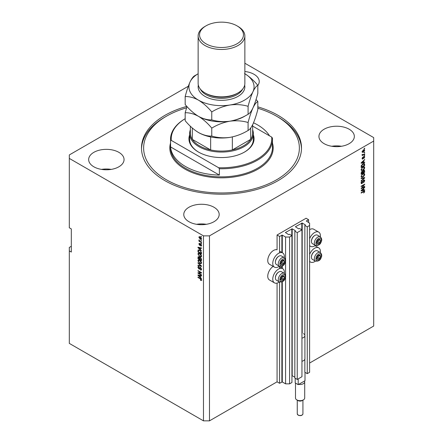 <?xml version="1.0" encoding="UTF-8"?>
<svg xmlns="http://www.w3.org/2000/svg" width="443" height="443" viewBox="0 0 443 443"><rect width="100%" height="100%" fill="white"/><g stroke="black" fill="none" stroke-linecap="round" stroke-linejoin="round"><path stroke-width="0.66" d="M308.605 219.684L306.102 218.238L277.069 235.006L279.572 236.451L282.274 235.117L285.58 237.027L289.584 237.027L291.937 235.67L289.534 234.281L288.581 234.596L285.381 232.52L292.186 228.821L295.392 230.67L294.839 231.218L297.242 232.603L301.949 229.889L299.546 228.499L298.593 228.821L295.392 226.738L302.198 223.039L305.404 224.889L304.85 225.437L307.254 226.822L309.607 225.465L309.607 223.156L306.307 221.013L308.605 219.684L308.605 222.574M304.85 359.14L304.85 372.264L307.254 373.654L309.607 372.292L309.607 225.465M307.254 373.654L307.254 226.822M304.85 336.015L304.85 225.437M294.839 231.218L294.839 378.045L297.242 379.435L301.949 376.716L301.949 229.889M297.242 379.435L297.242 232.603M291.937 375.603L294.839 377.176M71.317 246.275L69.313 247.432L69.313 343.391L203.475 420.85L209.484 420.85L277.069 381.833L279.572 383.278L282.274 381.949L285.58 383.854L289.584 383.854L291.937 382.497L291.937 235.67M289.584 383.854L289.584 237.027M285.58 383.854L285.58 276.604M285.58 275.513L285.58 260.883M285.58 259.792L285.58 237.027M279.572 383.278L279.572 282.036M279.572 268.574L279.572 266.309M279.572 252.848L279.572 236.451M277.069 381.833L277.069 283.099M279.367 266.215A8.212 4.74 -60 0 1 274.466 267.146L269.46 264.255A8.212 4.74 -60 0 1 267.755 260.495A8.212 4.74 -60 0 1 270.978 252.632A8.212 4.74 -60 0 1 277.069 249.774L277.069 235.006M257.826 85.516A17.698 10.217 0 0 0 259.221 81.529A17.698 10.217 0 0 0 254.038 74.302A17.698 10.217 0 0 0 244.863 71.495M118.874 152.342A17.698 10.217 0 0 0 99.586 150.127A17.698 10.217 0 0 0 88.661 159.569A17.698 10.217 0 0 0 93.844 166.795A17.698 10.217 0 0 0 113.131 169.01A17.698 10.217 0 0 0 124.057 159.569A17.698 10.217 0 0 0 118.874 152.342M111.21 169.392A17.698 10.217 0 0 0 101.508 169.392M213.991 207.258A17.698 10.217 0 0 0 194.704 205.043A17.698 10.217 0 0 0 183.779 214.484A17.698 10.217 0 0 0 188.962 221.71A17.698 10.217 0 0 0 208.249 223.925A17.698 10.217 0 0 0 219.174 214.484A17.698 10.217 0 0 0 213.991 207.258M206.327 224.308A17.698 10.217 0 0 0 196.62 224.308M349.156 129.218A17.698 10.217 0 0 0 329.869 127.003A17.698 10.217 0 0 0 318.943 136.444A17.698 10.217 0 0 0 324.126 143.67A17.698 10.217 0 0 0 343.414 145.885A17.698 10.217 0 0 0 354.339 136.444A17.698 10.217 0 0 0 349.156 129.218M341.492 146.273A17.698 10.217 0 0 0 331.79 146.273M273.176 266.404A8.212 4.74 120 0 0 267.755 276.222A8.212 4.74 120 0 0 269.46 279.982L274.466 282.867A8.212 4.74 120 0 0 279.367 281.936M284.323 273.359A8.212 4.74 120 0 0 284.378 272.406A8.212 4.74 120 0 0 282.678 268.646A8.212 4.74 120 0 0 276.349 270.845A8.212 4.74 120 0 0 272.761 279.112A8.212 4.74 120 0 0 274.466 282.867M274.466 267.146A8.212 4.74 -60 0 1 272.761 263.386A8.212 4.74 -60 0 1 276.349 255.124A8.212 4.74 -60 0 1 282.678 252.92A8.212 4.74 -60 0 1 284.378 256.68A8.212 4.74 -60 0 1 284.323 257.632M309.607 254.437A8.212 4.74 -60 0 1 318.722 247.836A8.212 4.74 -60 0 1 320.422 251.596A8.212 4.74 -60 0 1 320.367 252.549M320.367 236.822A8.212 4.74 120 0 0 320.422 235.87A8.212 4.74 120 0 0 318.722 232.11L313.716 229.219A8.212 4.74 120 0 0 309.607 229.629M318.722 232.11A8.212 4.74 120 0 0 309.607 238.716M186.813 106.386A80 46.188 0 0 0 141.5 148.006A80 46.188 0 0 0 164.929 180.666A80 46.188 0 0 0 252.117 190.678A80 46.188 0 0 0 301.5 148.006A80 46.188 0 0 0 278.071 115.346A80 46.188 0 0 0 257.826 106.852M188.325 86.23L69.313 154.945L69.313 158.411L203.475 235.87L209.484 235.87L373.687 141.068L373.687 137.601L244.863 63.227M361.887 187.926L364.678 186.315L364.678 186.736L361.172 188.757L363.963 184.991L361.172 186.603L361.172 186.182L364.678 184.161L361.887 187.926L361.621 187.777M363.703 180.102L364.434 180.019L364.722 180.783L363.537 182.821L364.312 180.988L363.714 180.511L362.086 183.552L361.405 183.64L361.128 182.937L362.175 181.087L361.538 182.682L362.097 183.131L363.703 180.102M363.625 180.174L364.124 180.462L363.393 180.329M361.178 182.477L362.097 183.131M361.172 178.285L364.678 177.538L364.678 177.97L361.172 181.204L361.172 180.772L364.268 178.014L361.172 178.723L361.172 178.285M364.185 173.451L364.722 174.332L364.174 175.843L362.972 176.945L361.499 177.228L361.128 176.408L362.928 173.767L364.362 173.523M364.185 166.729L364.722 167.609L364.174 169.115L362.972 170.223L361.499 170.5L361.128 169.68L362.928 167.039L364.362 166.801M363.631 162.321L364.678 162.072L364.678 162.509L361.172 163.24L361.172 162.83L364.678 159.513L363.631 160.909L363.631 162.321L363.221 162.088M364.174 148.455L364.678 148.161L364.678 148.582L364.174 148.87L364.174 148.455M209.484 420.85L209.484 235.87M309.607 363.044L373.687 326.048L373.687 141.068M363.376 149.911L364.462 149.679L364.722 150.266L363.404 152.159L362.341 152.37L362.081 151.788L363.376 149.911M364.174 152.342L364.678 152.054L364.678 152.475L364.174 152.763L364.174 152.342M363.354 154.496L364.678 153.732L364.678 154.153L362.125 155.626L362.535 154.972L362.081 154.734L362.219 154.258L362.834 154.723L363.354 154.496M362.081 154.712L362.535 154.972L362.081 154.734M362.191 154.319L362.834 154.723M364.174 155.233L364.678 154.945L364.678 155.366L364.174 155.654L364.174 155.233M362.485 158.6L362.806 159.015L362.081 158.505L362.811 157.121L362.446 158.278L362.756 158.627L363.897 156.44L364.489 156.362L364.722 156.96L363.902 158.439L364.356 157.143L363.963 156.828L362.806 159.015L362.296 159.081M364.356 157.143L363.631 156.634M362.13 158.096L362.756 158.627M362.906 163.794L364.384 163.484L364.678 165.505L361.172 167.526L361.239 165.704L362.906 163.794M363.648 170.356L364.434 170.234L364.678 172.233L361.172 174.254L361.172 173.003L362.053 171.38L362.789 171.408L363.648 170.356M363.631 190.019L364.678 189.765L364.678 190.202L361.172 190.933L361.172 190.523L364.678 187.206L363.631 188.602L363.631 190.019L363.221 189.781M364.196 190.994L364.722 191.514L363.631 193.015L364.312 191.73L364.046 191.465L361.172 193.07L361.172 192.65L363.548 191.276L364.722 191.514L364.517 191.016M364.312 191.73L363.637 191.226M69.313 158.411L69.313 227.78L71.317 228.937L71.317 252.056L69.313 250.899M203.475 420.85L203.475 235.87M198.685 273.148L201.476 274.76L201.476 275.181L197.971 273.154L197.971 272.705L200.762 272.611L197.971 271L197.971 270.579L201.476 272.606L201.476 273.054L198.685 273.148L201.476 272.783M200.829 267.661L199.522 269.084L198.885 269.006L197.927 267.279L198.215 266.542L198.973 266.636L199.018 267.085L198.337 267.5L198.896 268.591L199.25 268.663L199.666 267.555L200.502 267.417L201.521 269.278L201.211 270.069L200.336 269.948L200.291 269.505L200.878 269.577L201.111 269.006L200.147 267.793L200.646 267.506M199.018 267.085L198.337 267.5M199.25 268.663L199.749 268.375L200.164 267.267L199.865 267.328M197.971 262.682L201.476 265.977L201.476 266.415L197.971 265.601L197.971 265.169L201.067 265.983L197.971 263.12L197.971 262.682M201.521 262.826L200.972 263.707L199.771 263.419L197.927 260.75L198.298 259.936L199.727 260.191L200.984 261.331L201.521 262.826M201.521 256.104L200.972 256.979L199.771 256.696L197.927 254.022L198.298 253.208L199.727 253.462L200.984 254.603L201.521 256.104M200.972 240.256L201.476 240.97L200.972 240.256M200.175 236.905L201.521 238.81L201.26 239.392L200.203 239.181L198.879 237.287L199.145 236.712L200.175 236.905M201.521 280.009L201.272 280.497L200.43 280.247L200.386 279.804L201.111 279.754L200.845 279.179L197.971 277.462L197.971 277.041L200.352 278.414L201.521 280.009L201.404 280.425M201.515 279.688L201.017 279.976L201.449 279.561M200.43 249.559L201.476 250.954L197.971 247.637L197.971 247.227L201.476 247.958L201.476 248.396L200.43 248.141L200.43 249.559M200.701 243.988L201.521 245.455L201.305 246.031L200.701 245.987L201.155 245.217L200.762 244.442L199.61 245.3L198.879 243.949L199.61 243.412L199.245 244.143L199.555 244.852L200.701 243.988L200.181 243.899M200.657 245.538L201.471 245.034M200.07 245.356L199.61 245.3L200.109 245.012L199.843 244.807M199.106 243.362L199.61 243.412M199.655 243.86L199.245 244.143M199.555 244.852L200.269 244.553L200.507 243.894M200.972 243.096L201.476 243.805L200.972 243.096M200.153 241.413L201.476 242.177L201.476 242.598L198.929 241.125L198.929 240.704L199.333 240.942L199.018 239.862L200.153 241.413M200.972 236.368L201.476 237.077L200.972 236.368M200.048 250.411L198.453 250.5L198.536 249.891L198.038 250.179L199.704 250.19L201.476 252.754L201.476 253.95L197.971 251.923L198.265 249.891M199.981 257.444L199.588 257.671L200.446 257.61L201.476 259.426L201.476 260.672L197.971 258.651L198.204 256.719L199.738 257.494M200.43 277.252L201.476 278.647L197.971 275.33L197.971 274.92L201.476 275.651L201.476 276.089L200.43 275.839L200.43 277.252M309.607 245.511A8.212 4.74 120 0 0 310.51 246.336A8.212 4.74 120 0 0 315.41 245.405M315.41 261.126A8.212 4.74 -60 0 1 310.51 262.057A8.212 4.74 -60 0 1 309.607 261.237M201.775 280.209L200.928 279.959M200.867 279.998L200.43 280.247M201.128 279.018L200.845 279.179M198.337 277.252L197.971 277.462M198.614 247.482L197.971 247.637M201.476 247.986L200.43 248.141M200.518 248.091L200.518 247.759L200.02 248.047L198.337 247.643L200.02 249.182L200.02 248.047M200.43 248.944L200.02 249.182M198.769 247.393L198.337 247.643M201.482 245.782L200.701 245.987M201.056 244.276L200.762 244.442M200.945 244.165L200.529 244.409M199.389 243.816L198.879 243.949M199.383 243.661L199.422 243.345M201.338 243.307L200.972 243.517M199.289 240.914L198.929 241.125M199.167 240.017L198.879 240.184M201.338 236.579L200.972 236.789M201.454 239.17L200.862 238.982M200.607 238.949L200.203 239.181M200.541 237.143L198.879 237.287M199.383 236.999L199.45 236.64M200.042 236.833L199.405 237.166M201.465 238.412L200.995 238.938L201.51 238.639M199.245 237.509L200.197 238.76L201.155 238.594L200.197 237.343M201.338 240.466L200.972 240.676M198.381 251.69L197.971 251.923M199.35 250.007L198.453 250.5L198.381 251.74L201.067 253.291L200.557 251.264L199.699 250.611M201.476 253.053L201.067 253.291M201.443 252.349L201.067 252.571M201.471 256.691L200.269 256.403M200.164 256.464L199.771 256.696M198.431 253.85L197.927 254.022M198.425 253.734L198.586 253.119M199.422 253.307L198.337 254.26L199.776 256.275L200.834 256.469L201.111 255.871L199.715 253.878L198.924 253.595L199.422 253.307M200.834 256.469L201.515 255.999M200.064 253.678L199.715 253.878M201.471 255.661L201.111 255.871M198.381 258.413L197.971 258.651M198.47 257.217L198.525 256.669M200.529 257.66L199.998 257.964L200.452 258.031L199.837 258.535L199.837 259.31L201.067 260.019L201.022 258.751L200.452 258.031L200.773 257.843M199.926 258.042L199.865 257.51M199.206 257.078L198.381 257.782L198.381 258.468L199.428 259.072L199.394 257.898L198.514 257.184L199.018 256.896M199.837 258.834L199.428 259.072M199.893 257.604L199.394 257.898M201.476 259.781L201.067 260.019M201.321 258.579L201.022 258.751M201.438 258.967L201.067 259.183M201.471 263.413L200.269 263.131M200.164 263.192L199.771 263.419M198.431 260.573L197.927 260.75M198.425 260.462L198.586 259.847M199.422 260.035L198.337 260.982L199.776 263.004L200.834 263.192L201.111 262.594L199.715 260.606L198.924 260.323L199.422 260.035M200.834 263.192L201.515 262.721M200.064 260.406L199.715 260.606M201.471 262.389L201.111 262.594M201.476 266.01L201.15 265.933M198.996 265.435L197.971 265.601M198.259 262.954L197.971 263.12M201.41 269.848L200.336 269.948M200.878 269.577L201.515 269.145M201.471 268.801L201.111 269.006M199.715 268.846L198.885 269.006M198.431 267.096L197.927 267.279M198.425 266.991L198.514 266.481M198.824 273.071L197.971 273.154M201.128 272.401L200.762 272.611M198.337 270.789L197.971 271M198.614 275.175L197.971 275.33M201.476 275.679L200.43 275.839M200.518 275.784L200.518 275.452L200.02 275.74L198.337 275.336L200.02 276.875L200.02 275.74M200.43 276.642L200.02 276.875M198.769 275.086L198.337 275.336M364.312 148.372L364.678 148.582M364.157 149.618L364.722 150.266M364.218 149.978L363.565 149.812M363 151.921L363.404 152.159M362.739 151.955L362.147 152.148M362.092 151.617L363.398 151.739L364.356 150.465L364.201 150.144M362.13 151.406L362.446 151.589L363.398 150.321L363.055 150.122M364.356 150.465L363.398 150.321M364.312 152.265L364.678 152.475M364.312 153.942L364.678 154.153M362.679 154.729L362.396 154.889M364.312 155.155L364.678 155.366M364.174 156.329L364.722 156.96M364.218 156.672L363.731 156.506M363.426 156.877L363.731 157.055M362.551 157.343L362.856 157.52M364.174 162.193L364.678 162.509M364.174 162.221L363.221 162.42L363.221 161.285L361.538 162.825L363.221 162.42M362.834 162.498L362.042 162.664M361.466 162.786L361.172 162.847M364.39 159.785L364.678 159.951M364.068 163.406L364.678 164.314M364.268 165.267L364.678 165.505M363.271 163.605L364.057 163.927L363.299 163.594M361.582 166.873L364.268 165.322L363.753 163.888L361.649 165.549L361.582 166.873L361.172 166.634M361.195 165.937L361.582 166.164M361.35 165.377L361.649 165.549M362.551 164.015L362.9 164.22M362.584 169.996L362.972 170.223M362.103 170.123L361.283 170.306M363.686 166.435L364.722 167.609M361.178 169.232L361.809 170.051L362.978 169.796L364.312 167.847L363.227 166.884M361.128 169.586L361.809 170.051M361.848 167.941L362.125 168.102L361.538 169.442M362.573 167.266L362.917 167.465L362.125 168.102M364.035 167.244L362.917 167.465M364.113 170.184L364.174 170.749M364.268 171.995L364.678 172.233M362.568 171.28L362.535 171.751M363.72 170.544L363.149 170.483L363.72 170.544M362.092 171.568L361.61 171.48M361.582 173.601L362.629 172.991L362.595 171.856L362.108 171.768L361.582 173.601L361.172 173.363M361.781 171.579L362.595 171.856M363.038 172.759L364.268 172.05L364.224 170.832L363.648 170.776L363.038 172.759L362.629 172.521M363.321 170.588L364.224 170.832M362.584 176.724L362.972 176.945M362.103 176.851L361.283 177.028M363.686 173.163L364.722 174.332M361.178 175.96L361.809 176.779L362.978 176.524L364.312 174.575L363.227 173.612M361.128 176.308L361.809 176.779M361.848 174.669L362.125 174.824L361.538 176.17M362.573 173.994L362.917 174.193L362.125 174.824M364.035 173.972L362.917 174.193M364.174 177.643L364.678 177.97M363.775 177.726L364.268 178.014M363.764 177.726L361.172 178.319M364.129 179.952L364.722 180.783M363.814 180.694L363.21 180.223M361.206 182.887L362.086 183.552M361.588 183.264L361.206 183.408M361.892 181.292L362.219 181.48M361.034 182.394L361.593 182.837M364.312 186.525L364.678 186.736M361.748 187.849L361.383 188.059M363.598 184.781L363.963 184.991M364.284 184.388L364.678 184.609M363.963 184.57L363.725 184.853M364.174 189.886L364.678 190.202M364.174 189.914L363.221 190.113M362.834 190.197L362.042 190.363M361.466 190.479L361.172 190.54M364.39 187.478L364.678 187.644M362.202 190.324L363.221 190.119L363.221 188.978L361.538 190.518L362.202 190.324M364.179 192.118L364.473 192.29M364.218 191.221L363.703 191.193M317.099 257.123A2.475 1.429 120 0 0 316.867 258.269A2.475 1.429 120 0 0 317.742 259.515A2.475 1.429 120 0 0 319.497 258.507A2.475 1.429 120 0 0 320.372 256.248A2.475 1.429 120 0 0 319.497 255.002A2.475 1.429 120 0 0 317.742 256.015A2.475 1.429 120 0 0 317.099 257.123M317.238 257.101L316.867 258.269L317.742 259.515L319.497 258.507L320.372 256.248L319.497 255.002L317.742 256.015L317.238 257.101M311.457 256.962A4.474 2.586 -60 0 1 311.451 256.774A4.474 2.586 -60 0 1 311.872 254.703A4.474 2.586 -60 0 1 314.613 251.292A4.474 2.586 -60 0 1 314.779 251.203M311.922 254.875A4.956 2.863 120 0 0 311.451 257.167A4.956 2.863 120 0 0 312.476 259.437L315.338 261.088A4.956 2.863 -60 0 1 314.785 256.525A4.956 2.863 -60 0 1 320.295 252.504L317.432 250.849A4.956 2.863 120 0 0 314.956 251.098A4.956 2.863 120 0 0 311.922 254.875M316.872 258.286L317.991 257.638L318.827 255.318M316.241 258.651L317.742 259.515M317.991 257.638L319.497 258.507M318.871 255.378L320.372 256.248M281.056 277.933A2.475 1.429 120 0 0 280.823 279.079A2.475 1.429 120 0 0 281.698 280.325A2.475 1.429 120 0 0 283.454 279.317A2.475 1.429 120 0 0 284.328 277.058A2.475 1.429 120 0 0 283.454 275.812A2.475 1.429 120 0 0 281.698 276.825A2.475 1.429 120 0 0 281.056 277.933M281.194 277.911L280.823 279.079L281.698 280.325L283.454 279.317L284.328 277.058L283.454 275.812L281.698 276.825L281.194 277.911M275.413 277.772A4.474 2.586 -60 0 1 275.408 277.584A4.474 2.586 -60 0 1 275.828 275.513A4.474 2.586 -60 0 1 278.569 272.102A4.474 2.586 -60 0 1 278.736 272.013M275.878 275.684A4.956 2.863 120 0 0 275.408 277.977A4.956 2.863 120 0 0 276.432 280.247L279.295 281.898A4.956 2.863 -60 0 1 278.741 277.335A4.956 2.863 -60 0 1 284.251 273.314L281.388 271.664A4.956 2.863 120 0 0 278.913 271.908A4.956 2.863 120 0 0 275.878 275.684M280.829 279.096L281.947 278.448L282.784 276.127M280.197 279.461L281.698 280.325M281.947 278.448L283.454 279.317M282.828 276.188L284.328 277.058M281.056 262.212A2.475 1.429 120 0 0 280.823 263.358A2.475 1.429 120 0 0 281.698 264.604A2.475 1.429 120 0 0 283.454 263.591A2.475 1.429 120 0 0 284.328 261.337A2.475 1.429 120 0 0 283.454 260.085A2.475 1.429 120 0 0 281.698 261.099A2.475 1.429 120 0 0 281.056 262.212M281.194 262.19L280.823 263.358L281.698 264.604L283.454 263.591L284.328 261.337L283.454 260.085L281.698 261.099L281.194 262.19M275.413 262.051A4.474 2.586 -60 0 1 275.408 261.863A4.474 2.586 -60 0 1 275.828 259.786A4.474 2.586 -60 0 1 278.569 256.381A4.474 2.586 -60 0 1 278.736 256.292M275.878 259.958A4.956 2.863 120 0 0 275.408 262.25A4.956 2.863 120 0 0 276.432 264.521L279.295 266.177A4.956 2.863 -60 0 1 278.741 261.614A4.956 2.863 -60 0 1 284.251 257.593L281.388 255.938A4.956 2.863 120 0 0 278.913 256.181A4.956 2.863 120 0 0 275.878 259.958M280.829 263.369L281.947 262.727L282.784 260.406M280.197 263.735L281.698 264.604M281.947 262.727L283.454 263.591M282.828 260.467L284.328 261.337M317.099 241.402A2.475 1.429 120 0 0 316.867 242.548A2.475 1.429 120 0 0 317.742 243.794A2.475 1.429 120 0 0 319.497 242.781A2.475 1.429 120 0 0 320.372 240.527A2.475 1.429 120 0 0 319.497 239.275A2.475 1.429 120 0 0 317.742 240.289A2.475 1.429 120 0 0 317.099 241.402M317.238 241.38L316.867 242.548L317.742 243.794L319.497 242.781L320.372 240.527L319.497 239.275L317.742 240.289L317.238 241.38M311.457 241.241A4.474 2.586 -60 0 1 311.451 241.053A4.474 2.586 -60 0 1 311.872 238.976A4.474 2.586 -60 0 1 314.613 235.571A4.474 2.586 -60 0 1 314.779 235.482M311.922 239.148A4.956 2.863 120 0 0 311.451 241.441A4.956 2.863 120 0 0 312.476 243.711L315.338 245.367A4.956 2.863 -60 0 1 314.785 240.804A4.956 2.863 -60 0 1 320.295 236.784L317.432 235.128A4.956 2.863 120 0 0 314.956 235.371A4.956 2.863 120 0 0 311.922 239.148M316.872 242.559L317.991 241.917L318.827 239.597M316.241 242.925L317.742 243.794M317.991 241.917L319.497 242.781M318.871 239.657L320.372 240.527M253.357 134.86A32.566 18.8 180 0 1 244.53 152.054A32.566 18.8 180 0 1 198.47 152.054L198.47 152.054A32.566 18.8 180 0 1 189.643 134.86M252.648 129.816A31.857 18.396 180 0 1 253.357 133.67A31.857 18.396 180 0 1 233.694 150.664A31.857 18.396 180 0 1 198.973 146.677A31.857 18.396 180 0 1 189.643 133.67L189.643 139.335A31.857 18.396 0 0 0 198.724 152.198M186.569 107.821A77.879 44.965 0 0 0 166.43 116.216A77.879 44.965 0 0 0 166.435 179.797A77.879 44.965 0 0 0 276.565 179.797A77.879 44.965 0 0 0 276.57 116.216A77.879 44.965 0 0 0 276.565 116.216L278.071 117.079A80 46.188 180 0 1 301.489 148.87M185.456 166.502A50.973 29.432 0 0 0 219.363 175.096L170.572 146.926A50.973 29.432 0 0 0 185.456 166.502M269.543 135.857A50.973 29.432 0 0 0 257.544 124.882A50.973 29.432 0 0 0 253.529 122.8M219.363 168.739L218.62 167.731A50.264 29.022 0 0 0 271.686 137.092L272.428 138.1A50.973 29.432 180 0 1 272.473 139.335A50.973 29.432 180 0 1 219.363 168.739L219.363 175.096M170.572 146.926L170.572 140.569A50.973 29.432 180 0 1 170.527 139.335A50.973 29.432 180 0 1 185.174 118.685A50.264 29.022 0 0 0 171.314 140.42L170.572 140.569M271.686 137.092L252.648 126.105M218.62 167.731L171.314 140.42M141.511 148.87A80 46.188 180 0 1 164.929 117.079L166.43 116.216M278.071 117.079L276.57 116.216A77.879 44.965 0 0 0 257.826 108.236M244.276 152.198A31.857 18.396 0 0 0 253.357 139.335L253.357 133.67M190.352 126.216L190.352 133.094A31.148 17.986 0 0 0 192.301 139.357A31.148 17.986 0 0 0 199.472 145.808A31.148 17.986 0 0 0 210.652 149.95A31.148 17.986 0 0 0 232.348 149.95A31.148 17.986 0 0 0 250.699 139.357A31.148 17.986 0 0 0 252.648 133.094L252.648 124.727M192.301 128.01L192.301 139.357L210.652 149.95L210.652 136.948M189.643 133.67A31.857 18.396 180 0 1 190.352 129.816M232.348 136.926L232.348 149.95L250.699 139.357L250.699 128.01M198.137 35.977L198.137 83.378A23.363 13.489 0 0 0 204.982 92.914L205.978 93.495A21.945 12.67 0 0 0 237.022 93.495L238.018 92.914A23.363 13.489 0 0 0 244.863 83.378L244.863 35.977A23.363 13.489 180 0 1 230.443 48.437A23.363 13.489 180 0 1 204.982 45.513A23.363 13.489 180 0 1 198.137 35.977A23.363 13.489 180 0 1 204.982 26.442L205.978 25.86A21.945 12.67 0 0 0 205.978 43.779A21.945 12.67 0 0 0 237.022 43.779A21.945 12.67 0 0 0 237.022 25.86L238.018 26.442A23.363 13.489 180 0 1 244.863 35.977M205.978 93.495L204.982 92.914A23.363 13.489 0 0 0 238.018 92.914M248.091 130.458C242.437 133.902 236.385 136.211 229.928 137.38C223.549 138.21 217.496 137.773 211.765 136.079C207.595 136.245 203.16 135.06 198.47 132.512C193.768 129.633 189.338 125.701 185.174 120.723L185.174 112.766C189.349 112.594 193.779 113.785 198.47 116.326C203.171 119.206 207.606 123.137 211.765 128.116C217.419 124.671 223.477 122.362 229.928 121.194C236.307 120.363 242.36 120.801 248.091 122.501L248.091 130.458C249.625 129.733 251.247 127.612 252.959 124.084C254.686 120.186 256.309 115.324 257.826 109.487L257.826 101.525L256.043 99.525M211.765 128.116L211.765 136.079M248.091 122.501C249.608 116.664 251.225 111.797 252.959 107.898C254.664 104.371 256.287 102.25 257.826 101.525M186.957 106.541L185.174 112.766M198.209 116.177A32.566 18.8 0 0 0 198.47 116.326A32.566 18.8 0 0 0 229.928 121.194A32.566 18.8 0 0 0 245.832 115.529M198.47 132.512A32.566 18.8 0 0 0 229.928 137.38M198.137 73.748A32.566 18.8 0 0 0 190.041 81.983A32.566 18.8 0 0 0 198.47 100.14C203.176 103.025 207.606 106.951 211.765 111.929C217.419 108.485 223.477 106.176 229.928 105.008C236.307 104.177 242.36 104.614 248.091 106.314C249.608 100.478 251.225 95.61 252.959 91.712C254.664 88.19 256.287 86.064 257.826 85.338L257.826 93.301C256.309 99.138 254.686 104 252.959 107.898C251.247 111.426 249.625 113.546 248.091 114.272C242.437 117.716 236.385 120.025 229.928 121.194C223.549 122.024 217.496 121.587 211.765 119.892C207.595 120.059 203.165 118.874 198.47 116.326C193.768 113.447 189.338 109.515 185.174 104.537L185.174 96.58C189.349 96.408 193.779 97.598 198.47 100.14A32.566 18.8 0 0 0 229.928 105.008A32.566 18.8 0 0 0 252.959 91.712A32.566 18.8 0 0 0 244.863 73.748M197.163 74.352L194.909 75.609C193.392 76.301 191.775 78.428 190.041 81.983C188.336 85.82 186.713 90.688 185.174 96.58M257.826 85.338C253.651 80.355 249.221 76.423 244.53 73.549M248.091 106.314L248.091 114.272M211.765 111.929L211.765 119.892M238.018 26.442L237.022 25.86A21.945 12.67 0 0 0 205.978 25.86M303.35 399.896L302.098 400.616A2.83 1.634 180 0 1 298.095 400.616L296.843 399.896A4.602 2.658 0 0 0 303.35 399.896A4.602 2.658 0 0 0 304.701 398.019L304.701 381.833A4.602 2.658 180 0 1 298.709 384.363L298.194 384.662L295.193 382.929L295.193 378.25M305 372.353L305 380.731L304.485 381.03A4.602 2.658 180 0 1 304.701 381.833M303.499 333.623A4.812 2.78 180 0 1 304.911 335.589A4.812 2.78 180 0 1 301.949 338.153M304.911 335.589L304.911 358.708A4.812 2.78 180 0 1 301.949 361.272M298.194 384.662L298.194 378.881M304.485 381.03L298.709 384.363M295.492 383.106L295.492 398.019A4.602 2.658 0 0 0 296.843 399.896L298.095 400.616M302.198 333.086L302.198 223.039M301.799 229.801L301.799 223.039M292.186 375.647L292.186 228.821M291.787 235.582L291.787 228.821M282.274 381.949L282.274 281.748M282.274 268.414L282.274 266.021M282.274 252.687L282.274 235.117M281.875 381.949L281.875 281.942M281.875 268.181L281.875 266.221M281.875 252.46L281.875 235.117M200.723 278.658L200.38 278.852M199.533 247.554L199.057 247.825M200.413 244.165L199.915 244.453M198.447 250.511L197.971 250.782M198.47 257.106L197.971 257.394M199.909 258.047L199.428 258.33M199.981 267.865L199.483 268.153M199.533 275.247L199.057 275.524M363.232 157.326L363.592 157.531M364.174 170.699L364.678 170.987M361.189 172.687L361.582 172.908M362.535 171.696L363.038 171.984M363.216 177.864L363.714 178.152M362.739 181.73L363.05 181.907M363.216 191.47L363.576 191.681M316.28 257.051A3.821 2.209 120 0 0 317.266 260.744A3.821 2.209 120 0 0 320.959 257.466A3.821 2.209 120 0 0 319.973 253.778A3.821 2.209 120 0 0 316.28 257.051M280.236 277.861A3.821 2.209 120 0 0 281.222 281.554A3.821 2.209 120 0 0 284.915 278.276A3.821 2.209 120 0 0 283.924 274.588A3.821 2.209 120 0 0 280.236 277.861M280.236 262.134A3.821 2.209 120 0 0 281.222 265.828A3.821 2.209 120 0 0 284.915 262.555A3.821 2.209 120 0 0 283.924 258.862A3.821 2.209 120 0 0 280.236 262.134M316.28 241.324A3.821 2.209 120 0 0 317.266 245.018A3.821 2.209 120 0 0 320.959 241.745A3.821 2.209 120 0 0 319.973 238.052A3.821 2.209 120 0 0 316.28 241.324M170.527 139.335L170.527 147.43A50.973 29.432 0 0 0 185.456 168.24A50.973 29.432 0 0 0 241.009 174.62A50.973 29.432 0 0 0 272.473 147.43L272.473 139.335M272.473 143.083A51.681 29.836 180 0 1 245.162 174.531A51.681 29.836 180 0 1 184.952 169.104A51.681 29.836 180 0 1 170.527 143.083M244.669 85.111A23.363 13.489 180 0 1 231.811 98.95A23.363 13.489 180 0 1 204.982 96.386A23.363 13.489 180 0 1 198.331 85.111M200.391 89.159A21.945 12.67 0 0 0 205.978 94.652A21.945 12.67 0 0 0 242.609 89.159M298.095 415.013A2.83 1.634 0 0 0 301.179 415.368A2.83 1.634 0 0 0 302.929 413.856C302.27 415.595 300.686 416.049 298.183 415.207L297.264 413.856A2.83 1.634 0 0 0 298.095 415.013M315.006 245.688L318.722 247.836M309.607 245.815L310.51 246.336M309.607 261.542L310.51 262.057M279.572 251.131L282.678 252.92M279.572 266.852L282.678 268.646M201.022 245.572L201.521 245.284M199.356 243.833L199.859 243.545M199.732 244.874L200.23 244.586M198.514 267.018L199.012 266.73M362.634 154.712L362.136 154.424M362.562 158.644L362.064 158.356M362.479 171.701L361.981 171.413M364.107 170.693L363.603 170.4M311.451 256.774L311.451 257.167M315.338 261.088C318.473 261.459 320.433 260.235 321.214 257.416C322.122 255.738 321.817 254.099 320.295 252.504M314.613 251.292L314.956 251.098M275.408 277.584L275.408 277.977M279.295 281.898C282.429 282.269 284.389 281.045 285.17 278.226C286.078 276.548 285.774 274.909 284.251 273.314M278.569 272.102L278.913 271.908M275.408 261.863L275.408 262.25M279.295 266.177C282.429 266.548 284.389 265.324 285.17 262.5C286.078 260.822 285.774 259.188 284.251 257.593M278.569 256.381L278.913 256.181M311.451 241.053L311.451 241.441M315.338 245.367C318.473 245.738 320.433 244.514 321.214 241.69C322.122 240.012 321.817 238.378 320.295 236.784M314.613 235.571L314.956 235.371M302.929 413.856L302.929 400.14M297.264 413.856L297.264 400.14"/></g></svg>

